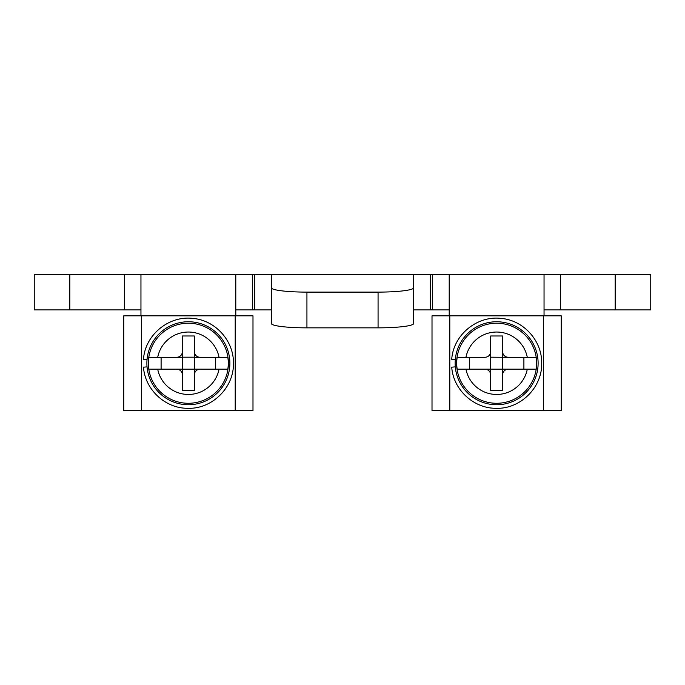 <?xml version="1.0" encoding="UTF-8"?>
<svg xmlns="http://www.w3.org/2000/svg" width="685" height="685" viewBox="0 0 685 685"><rect width="100%" height="100%" fill="white"/><g stroke="black" fill="none" stroke-linecap="round" stroke-linejoin="round"><path stroke-width="1.03" d="M194.3 357.193L182.45 357.193L182.45 335.975L194.3 335.975L194.3 390.518L182.45 390.518L182.45 374.943C182.116 371.424 180.198 369.506 176.679 369.172L194.3 369.172L194.3 374.37M182.45 374.361L182.45 357.322L157.704 357.322L176.679 357.322C180.198 356.996 182.116 355.07 182.45 351.551L182.45 357.193M176.679 357.322L182.45 357.322L182.45 335.975L194.3 335.975L194.3 357.322L219.046 357.322L194.3 357.322L194.3 351.551C194.634 355.07 196.552 356.996 200.071 357.322M200.071 369.172C196.552 369.506 194.634 371.424 194.3 374.943L194.3 369.172L227.831 369.172A39.901 39.901 0 0 0 227.831 357.322L219.046 357.322A31.245 31.245 0 0 0 157.704 357.322L148.919 357.322A39.901 39.901 0 0 0 148.919 369.172L161.103 369.172L161.103 357.322M182.45 369.172L161.103 369.172M176.679 369.172L157.704 369.172A31.245 31.245 0 0 0 219.046 369.172L194.3 369.172M188.375 404.741A41.494 41.494 0 0 0 229.869 363.247A41.494 41.494 0 0 0 188.375 321.753A41.494 41.494 0 0 0 146.881 363.247A41.494 41.494 0 0 0 188.375 404.741M140.956 309.894L34.25 309.894L34.25 274.325L140.956 274.325L140.956 315.828M413.637 287.777L413.637 323.508A35.569 4.333 180 0 1 378.069 327.85L306.931 327.85A35.569 4.333 180 0 1 271.363 323.508L271.363 287.777A35.569 4.333 0 0 0 306.931 292.11L378.069 292.11A35.569 4.333 0 0 0 413.637 287.777L413.637 274.325L235.794 274.325L235.794 315.828M271.363 309.894L235.794 309.894M449.206 309.894L413.637 309.894M615.181 274.325L650.75 274.325L650.75 309.894L615.181 309.894L615.181 274.325L413.637 274.325M615.181 309.894L544.044 309.894M140.956 274.325L235.794 274.325M544.044 274.325L544.044 315.828M449.206 274.325L449.206 315.828M496.625 321.753A41.494 41.494 0 0 0 455.131 363.247A41.494 41.494 0 0 0 496.625 404.741A41.494 41.494 0 0 0 538.119 363.247A41.494 41.494 0 0 0 496.625 321.753M508.321 369.172L536.081 369.172A39.901 39.901 0 0 0 536.081 357.322L502.55 357.322L502.55 369.172L508.321 369.172C504.802 369.506 502.884 371.424 502.55 374.943L502.55 390.518L490.7 390.518L490.7 369.172L457.169 369.172A39.901 39.901 0 0 1 457.169 357.322L484.929 357.322C488.448 356.996 490.366 355.07 490.7 351.551L490.7 335.975L502.55 335.975L502.55 351.551C502.884 355.07 504.802 356.996 508.321 357.322L527.296 357.322A31.245 31.245 0 0 0 465.954 357.322L484.929 357.322M508.321 357.322L490.7 357.193L490.7 335.975L502.55 335.975L502.55 357.193M490.7 374.361L490.7 357.193M490.7 369.172L490.7 374.943C490.366 371.424 488.448 369.506 484.929 369.172L502.55 369.172L502.55 374.37M484.929 369.172L465.954 369.172A31.245 31.245 0 0 0 527.296 369.172L502.55 369.172M469.353 369.172L469.353 357.322M523.897 369.172L523.897 357.322M502.55 351.551L502.55 357.322L502.55 351.551M490.7 390.518L502.55 390.518M271.363 287.777L271.363 274.325M182.45 390.518L194.3 390.518M215.647 369.172L215.647 357.322M147.035 359.634L143.49 359.325C144.972 334.999 168.921 315.254 193.084 318.439C215.381 320.297 233.919 340.882 233.431 363.247C234.073 387.607 211.939 409.365 187.587 408.294C165.222 408.388 144.955 389.5 143.49 367.177L147.035 366.86M235.203 315.828L252.988 315.828L252.988 410.675L123.762 410.675L123.762 315.828L235.203 315.828L235.203 410.675M455.285 359.634L451.74 359.325C453.222 334.999 477.171 315.254 501.334 318.439C523.631 320.297 542.169 340.882 541.681 363.247C542.323 387.607 520.189 409.365 495.837 408.294C473.472 408.388 453.205 389.5 451.74 367.177L455.285 366.86M543.453 315.828L561.238 315.828L561.238 410.675L432.012 410.675L432.012 315.828L543.453 315.828L543.453 410.675M188.375 403.285A40.03 40.03 0 0 1 148.345 363.247A40.03 40.03 0 0 1 188.375 323.217A40.03 40.03 0 0 1 228.405 363.247A40.03 40.03 0 0 1 188.375 403.285M124.353 274.325L124.353 309.894M252.397 309.894L252.397 274.325M254.769 274.325L254.769 309.894M432.603 274.325L432.603 309.894M430.231 309.894L430.231 274.325M69.819 309.894L69.819 274.325M560.647 309.894L560.647 274.325M496.625 403.285A40.03 40.03 0 0 1 456.595 363.247A40.03 40.03 0 0 1 496.625 323.217A40.03 40.03 0 0 1 536.655 363.247A40.03 40.03 0 0 1 496.625 403.285M378.069 292.11L378.069 327.85M306.931 327.85L306.931 292.11M141.547 410.675L141.547 315.828M449.797 410.675L449.797 315.828"/></g></svg>
